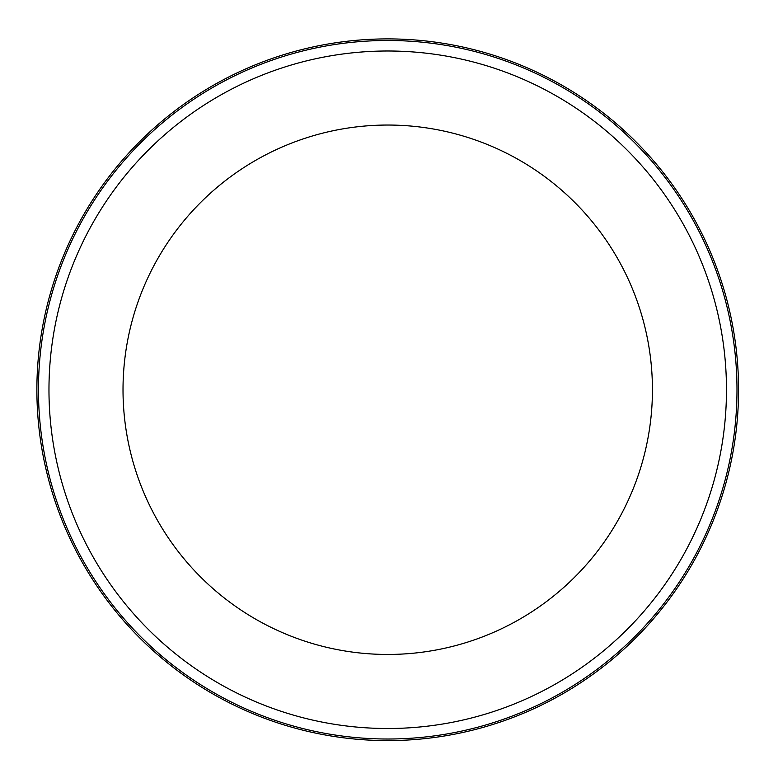 <?xml version="1.0" encoding="UTF-8"?>
<svg xmlns="http://www.w3.org/2000/svg" width="778" height="778" viewBox="0 0 778 778"><rect width="100%" height="100%" fill="white"/><g stroke="black" fill="none" stroke-linecap="round" stroke-linejoin="round"><path stroke-width="1.17" d="M387.716 38.9A350.849 350.849 0 0 0 36.877 389.749A350.849 350.849 0 0 0 387.716 740.598A350.849 350.849 0 0 0 738.565 389.749A350.849 350.849 0 0 0 387.716 38.9M387.716 728.509A338.761 338.761 0 0 0 681.09 220.369A338.761 338.761 0 0 0 94.352 220.369A338.761 338.761 0 0 0 387.716 728.509M652.431 389.749A264.714 264.714 0 0 0 255.369 160.501A264.714 264.714 0 0 0 255.369 618.996A264.714 264.714 0 0 0 652.431 389.749M387.716 739.012A349.264 349.264 0 0 0 690.193 215.117A349.264 349.264 0 0 0 85.249 215.117A349.264 349.264 0 0 0 387.716 739.012"/></g></svg>
